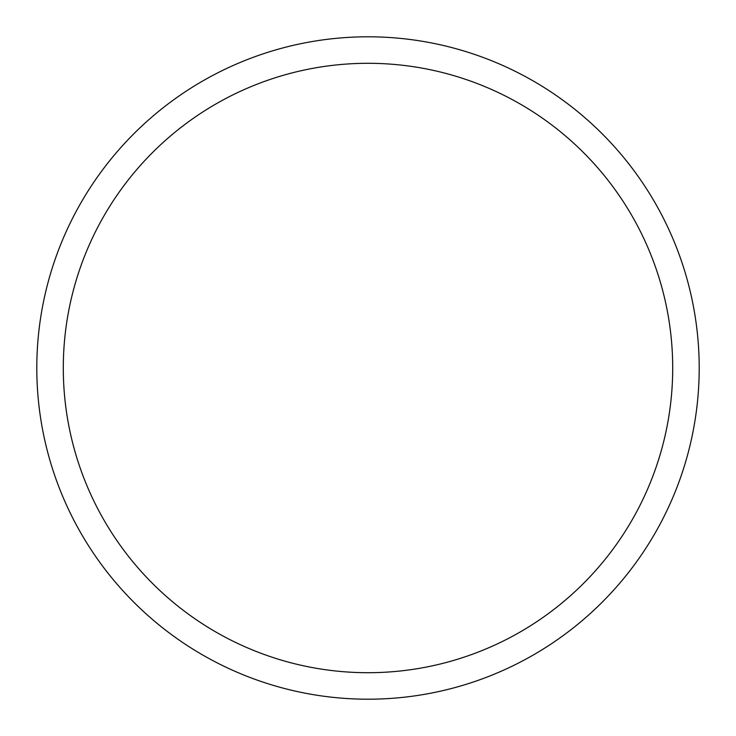 <?xml version="1.0" encoding="UTF-8"?>
<svg xmlns="http://www.w3.org/2000/svg" width="736" height="736" viewBox="0 0 736 736"><rect width="100%" height="100%" fill="white"/><g stroke="black" fill="none" stroke-linecap="round" stroke-linejoin="round"><path stroke-width="1.1" d="M699.2 368A331.2 331.2 0 0 0 368 36.8A331.2 331.2 0 0 0 36.8 368A331.2 331.2 0 0 0 368 699.2A331.2 331.2 0 0 0 699.2 368M672.704 368A304.704 304.704 0 0 0 368 63.296A304.704 304.704 0 0 0 63.296 368A304.704 304.704 0 0 0 368 672.704A304.704 304.704 0 0 0 672.704 368"/></g></svg>
